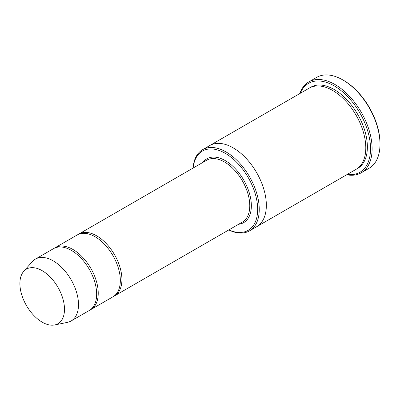 <?xml version="1.0" encoding="UTF-8"?>
<svg xmlns="http://www.w3.org/2000/svg" width="400" height="400" viewBox="0 0 400 400"><rect width="100%" height="100%" fill="white"/><g stroke="black" fill="none" stroke-linecap="round" stroke-linejoin="round"><path stroke-width="0.6" d="M90.03 310.01A35.72 20.62 -120 0 0 90.835 309.585A35.72 20.62 -120 0 0 96.31 280.965A35.72 20.62 -120 0 0 72.975 249.49A35.72 20.62 -120 0 0 55.115 247.72A35.72 20.62 -120 0 0 54.345 248.205M55.115 247.72L77.215 234.96A35.72 20.62 60 0 1 95.075 236.73A35.72 20.62 60 0 1 118.41 268.205A35.72 20.62 60 0 1 112.935 296.825L90.835 309.585M228.86 229.895A45.765 26.42 -120 0 0 257.64 208.005A45.765 26.42 -120 0 0 226.49 154.05A45.765 26.42 -120 0 0 193.14 168.03M209.595 145.645A46.88 27.065 60 0 1 209.755 145.55A46.88 27.065 60 0 1 233.195 147.875A46.88 27.065 60 0 1 263.82 189.185A46.88 27.065 60 0 1 256.635 226.745A46.88 27.065 60 0 1 256.475 226.84M256.635 226.75L356.085 169.335A46.88 27.065 60 0 0 363.27 131.765A46.88 27.065 60 0 0 332.645 90.455A46.88 27.065 60 0 0 309.205 88.135L209.755 145.55A46.88 27.065 60 0 1 233.195 147.87A46.88 27.065 60 0 1 263.825 189.185A46.88 27.065 60 0 1 256.635 226.75L249.535 230.85A46.88 27.065 -120 0 0 256.72 193.285A46.88 27.065 -120 0 0 226.095 151.975A46.88 27.065 -120 0 0 202.655 149.65A46.88 27.065 -120 0 0 193.055 168.08M228.77 229.95A46.88 27.065 -120 0 0 249.535 230.85M308.78 81.935L316.675 77.375A52.46 30.29 60 0 1 342.905 79.975L343.695 80.43A51.345 29.645 60 0 1 380 143.315L380 144.225A52.46 30.29 60 0 1 369.135 168.24L361.24 172.8A52.46 30.29 -120 0 0 369.285 130.76A52.46 30.29 -120 0 0 335.01 84.53A52.46 30.29 -120 0 0 308.78 81.935A52.46 30.29 -120 0 0 299.8 93.565M113.705 296.34A35.72 20.62 -120 0 0 114.515 295.915A35.72 20.62 -120 0 0 119.99 267.295A35.72 20.62 -120 0 0 96.655 235.82A35.72 20.62 -120 0 0 78.795 234.05A35.72 20.62 -120 0 0 78.025 234.535M23.73 271.335L32.325 261.625A35.72 20.62 60 0 1 35.385 259.11L53.54 248.63A35.72 20.62 60 0 1 71.395 250.4A35.72 20.62 60 0 1 94.73 281.875A35.72 20.62 60 0 1 89.255 310.495L71.105 320.975A35.72 20.62 60 0 1 67.395 322.37L54.685 324.96A31.53 18.205 60 0 1 26.43 305.525A31.53 18.205 60 0 1 23.73 271.335A31.53 18.205 60 0 1 42.195 270.68A31.53 18.205 60 0 1 63.51 301.185A31.53 18.205 60 0 1 54.685 324.96M35.385 259.11A35.72 20.62 60 0 1 53.245 260.88A35.72 20.62 60 0 1 76.58 292.355A35.72 20.62 60 0 1 71.105 320.975M347.19 174.465A51.345 29.645 -120 0 0 359.895 113A51.345 29.645 -120 0 0 300.31 93.27M346.68 174.765A52.46 30.29 -120 0 0 361.24 172.8M343.695 80.43L342.905 79.975A52.46 30.29 60 0 1 380 144.225M238.665 224.235A36.835 21.265 -120 0 0 243.72 180.075A36.835 21.265 -120 0 0 202.945 162.37M310.005 87.7A46.88 27.065 60 0 1 334.225 89.545A46.88 27.065 60 0 1 365.06 131.575A46.88 27.065 60 0 1 356.86 168.855M114.515 295.915L242.375 222.095A35.72 20.62 -120 0 0 242.375 180.85A35.72 20.62 -120 0 0 206.655 160.23L78.795 234.05M209.755 145.55L202.655 149.65"/></g></svg>
